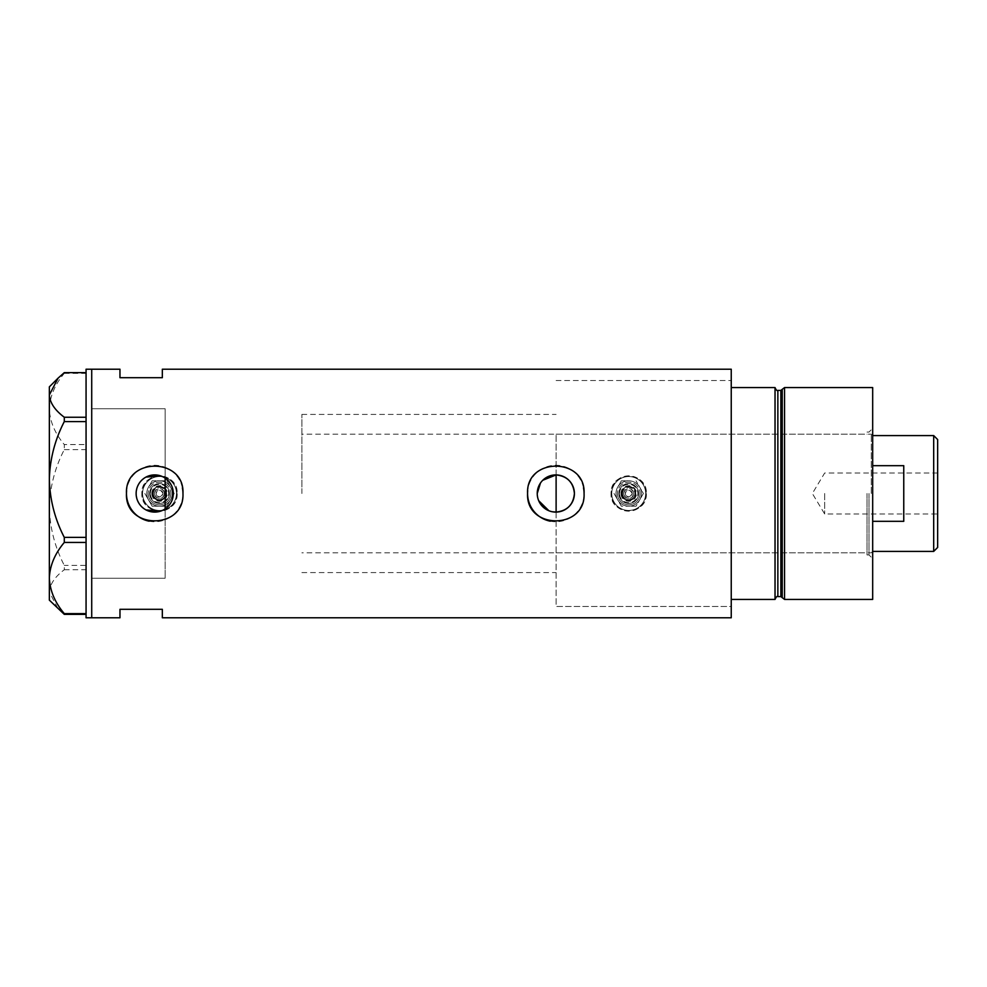 <?xml version="1.0" encoding="UTF-8"?>
<svg xmlns="http://www.w3.org/2000/svg" width="987" height="987" viewBox="0 0 987 987"><rect width="100%" height="100%" fill="white"/><g stroke="black" fill="none" stroke-linecap="round" stroke-linejoin="round"><path stroke-width="0.74" stroke-dasharray="4.93 3.7" d="M160.684 475.894L165.162 478.127L165.162 414.404L165.162 489.268L165.162 408.754L165.162 497.732C158.944 502.321 154.7 500.902 152.454 493.5A7.057 7.057 0 0 1 159.512 486.443A7.057 7.057 0 0 1 166.581 493.5L165.162 497.732L165.162 578.246L165.162 508.873L168.543 505.912M556.113 512.08L556.113 474.92M552.424 511.772L548.895 510.748M538.692 500.693L537.607 497.177M537.335 495.338L537.236 493.5M172.75 488.997L172.75 497.991M172.071 500.162L169.961 504.135M635.764 493.5A7.057 7.057 0 0 1 628.707 500.557A7.057 7.057 0 0 1 621.65 493.5C621.205 484.395 636.208 484.383 635.764 493.5C636.208 502.593 621.218 502.63 621.65 493.5A7.057 7.057 0 0 1 628.707 486.443A7.057 7.057 0 0 1 635.764 493.5A7.057 7.057 0 0 1 628.707 500.557A7.057 7.057 0 0 1 621.65 493.5A7.057 7.057 0 0 1 628.707 486.443A7.057 7.057 0 0 1 635.764 493.5A7.057 7.057 0 0 1 628.707 500.557A7.057 7.057 0 0 1 621.65 493.5A7.057 7.057 0 0 1 628.707 486.443A7.057 7.057 0 0 1 635.764 493.5M166.581 493.5A7.057 7.057 0 0 1 159.512 500.557A7.057 7.057 0 0 1 152.454 493.5C154.7 486.097 158.932 484.691 165.162 489.268L166.581 493.5A7.057 7.057 0 0 1 159.512 500.557A7.057 7.057 0 0 1 152.454 493.5A7.057 7.057 0 0 1 159.512 486.443A7.057 7.057 0 0 1 166.581 493.5A7.057 7.057 0 0 1 159.512 500.557A7.057 7.057 0 0 1 152.454 493.5A7.057 7.057 0 0 1 159.512 486.443A7.057 7.057 0 0 1 166.581 493.5M142.572 493.5A16.952 16.952 0 0 1 159.512 476.548A16.952 16.952 0 0 1 176.463 493.5A16.952 16.952 0 0 1 159.512 510.452A16.952 16.952 0 0 1 142.572 493.5A16.952 16.952 0 0 1 159.512 476.548A16.952 16.952 0 0 1 176.463 493.5A16.952 16.952 0 0 1 159.512 510.452A16.952 16.952 0 0 1 142.572 493.5A16.952 16.952 0 0 1 159.512 476.548A16.952 16.952 0 0 1 176.463 493.5A16.952 16.952 0 0 1 159.512 510.452A16.952 16.952 0 0 1 142.572 493.5A16.952 16.952 0 0 1 159.512 476.548A16.952 16.952 0 0 1 176.463 493.5A16.952 16.952 0 0 1 159.512 510.452A16.952 16.952 0 0 1 142.572 493.5M611.755 493.5A16.952 16.952 0 0 1 628.707 476.548A16.952 16.952 0 0 1 645.658 493.5A16.952 16.952 0 0 1 628.707 510.452A16.952 16.952 0 0 1 611.755 493.5A16.952 16.952 0 0 1 628.707 476.548A16.952 16.952 0 0 1 645.658 493.5A16.952 16.952 0 0 1 628.707 510.452A16.952 16.952 0 0 1 611.755 493.5A16.952 16.952 0 0 1 628.707 476.548A16.952 16.952 0 0 1 645.658 493.5A16.952 16.952 0 0 1 628.707 510.452A16.952 16.952 0 0 1 611.755 493.5A16.952 16.952 0 0 1 628.707 476.548A16.952 16.952 0 0 1 645.658 493.5A16.952 16.952 0 0 1 628.707 510.452A16.952 16.952 0 0 1 611.755 493.5M177.166 493.5C178.265 516.238 140.796 516.312 141.857 493.5C140.771 470.725 178.265 470.713 177.166 493.5A17.655 17.655 0 0 1 159.512 511.155A17.655 17.655 0 0 1 141.857 493.5A17.655 17.655 0 0 1 159.512 475.845A17.655 17.655 0 0 1 177.166 493.5M646.362 493.5C647.46 516.238 609.978 516.312 611.052 493.5C609.954 470.725 647.447 470.713 646.362 493.5A17.655 17.655 0 0 1 628.707 511.155A17.655 17.655 0 0 1 611.052 493.5A17.655 17.655 0 0 1 628.707 475.845A17.655 17.655 0 0 1 646.362 493.5M136.292 490.983L136.292 496.017M136.811 498.497L137.649 500.853M138.797 503.099L141.931 506.997M143.868 508.601L146.002 509.921M160.671 511.106L165.162 508.873M149.099 521.185A28.253 28.253 0 0 0 182.965 493.5M550.203 521.185A28.253 28.253 0 0 0 584.07 493.5M731.244 369.212L731.244 606.487L556.113 606.487L556.113 493.5L556.113 606.487L731.244 606.487L731.244 380.513L731.244 617.788M91.717 493.5L91.717 617.788L91.717 493.5M162.337 369.212L162.337 377.688L119.97 377.688L119.97 369.212M119.97 617.788L119.97 609.312L162.337 609.312L162.337 617.788M731.244 493.5L731.244 380.513L731.244 493.5L731.244 387.57L775.029 387.57L775.029 599.43L775.029 387.57L775.029 599.43L731.244 599.43L731.244 493.5M146.002 477.079L143.868 478.399M141.931 480.003L138.797 483.901M137.637 486.147L136.811 488.503M583.527 487.973A28.253 28.253 0 0 0 527.712 490.724M182.41 487.973A28.253 28.253 0 0 0 126.607 490.724M166.951 479.509L168.555 481.088M171.133 484.79L172.059 486.825M540.444 483.075L542.776 480.262M91.717 571.818L91.717 408.754L91.717 571.818M86.066 617.788L86.066 369.212M64.291 372.642L64.291 373.37C54.914 384.486 49.93 396.342 49.35 408.963C49.868 421.412 54.853 433.281 64.291 444.557L64.291 449.616C54.914 467.702 49.93 486.998 49.35 507.515C49.868 527.761 54.853 547.069 64.291 565.415L64.291 569.758C54.877 576.79 49.893 584.23 49.35 592.052L58.097 608.88M64.291 373.37L86.066 373.37L86.066 444.557L64.291 444.557M64.291 449.616L86.066 449.616L86.066 565.415L64.291 565.415M64.291 569.758L86.066 569.758L86.066 614.358L86.066 373.37M49.35 386.867L49.35 600.133M86.066 569.758L86.066 565.415M86.066 449.616L86.066 444.557M872.681 599.43L872.681 387.57M869.004 493.5L869.004 554.941L869.004 493.5M867.03 493.5L867.03 554.941L867.03 493.5M782.235 389.347L782.235 597.653M784.554 599.43L784.554 387.57M872.681 493.5L872.681 428.395L872.681 493.5M556.113 493.5L556.113 434.181L556.113 493.5M937.65 547.452L937.65 439.548M933.69 435.588L933.69 551.412M824.663 493.5L824.663 513.98L824.663 493.5M872.681 521.321L872.681 551.412L872.681 521.321L903.759 521.321L903.759 465.679L903.759 521.321L903.759 465.679L872.681 465.679M871.274 493.5L871.274 434.181L871.274 493.5M301.886 493.5L301.886 414.404L301.886 493.5M165.162 493.5L165.162 414.404L165.162 493.5M937.65 493.5L937.65 473.02L937.65 493.5M153.38 493.5A6.132 6.132 0 0 1 159.512 487.368A6.132 6.132 0 0 1 165.643 493.5A6.132 6.132 0 0 0 159.512 487.368A6.132 6.132 0 0 0 153.38 493.5A6.132 6.132 0 0 0 159.512 499.632A6.132 6.132 0 0 0 165.643 493.5A6.132 6.132 0 0 1 159.512 499.632A6.132 6.132 0 0 1 153.38 493.5A6.132 6.132 0 0 0 159.512 499.632A6.132 6.132 0 0 0 165.643 493.5M149.629 493.5A9.882 9.882 0 0 0 159.512 503.382A9.882 9.882 0 0 0 169.406 493.5A9.882 9.882 0 0 1 159.512 503.382A9.882 9.882 0 0 1 149.629 493.5A9.882 9.882 0 0 1 159.512 483.618A9.882 9.882 0 0 1 169.406 493.5A9.882 9.882 0 0 0 159.512 483.618A9.882 9.882 0 0 0 149.629 493.5A9.882 9.882 0 0 1 159.512 483.618A9.882 9.882 0 0 1 169.406 493.5A9.882 9.882 0 0 0 159.512 483.618A9.882 9.882 0 0 0 149.629 493.5M150.332 493.5A9.179 9.179 0 0 1 159.512 484.321A9.179 9.179 0 0 1 168.691 493.5A9.179 9.179 0 0 1 159.512 502.679A9.179 9.179 0 0 1 150.332 493.5M153.158 493.5A6.354 6.354 0 0 1 159.512 487.146A6.354 6.354 0 0 1 165.865 493.5A6.354 6.354 0 0 1 159.512 499.854A6.354 6.354 0 0 1 153.158 493.5M146.804 493.5A12.708 12.708 0 0 1 159.512 480.792L152.171 480.792L148.506 487.146A12.708 12.708 0 0 1 172.231 493.5A12.708 12.708 0 0 1 148.506 499.854A12.708 12.708 0 0 1 148.506 487.146L152.171 480.792L166.852 480.792L159.512 480.792A12.708 12.708 0 0 1 170.529 487.146L166.852 480.792L170.529 487.146A12.708 12.708 0 0 1 170.529 499.854L174.193 493.5L170.529 487.146L174.193 493.5L170.529 499.854A12.708 12.708 0 0 1 159.512 506.208L166.852 506.208L170.529 499.854L166.852 506.208L159.512 506.208A12.708 12.708 0 0 1 148.506 499.854L152.171 506.208L159.512 506.208L152.171 506.208L148.506 499.854A12.708 12.708 0 0 1 159.512 480.792A12.708 12.708 0 0 1 172.231 493.5A12.708 12.708 0 0 1 159.512 506.208A12.708 12.708 0 0 1 146.804 493.5A12.708 12.708 0 0 1 159.512 480.792A12.708 12.708 0 0 1 172.231 493.5A12.708 12.708 0 0 1 159.512 506.208A12.708 12.708 0 0 1 146.804 493.5M162.904 493.5C160.684 489.194 158.413 489.194 156.131 493.5A3.393 3.393 0 0 1 159.512 490.107A3.393 3.393 0 0 1 162.904 493.5A3.393 3.393 0 0 1 159.512 496.893A3.393 3.393 0 0 1 156.131 493.5C158.413 497.806 160.671 497.806 162.904 493.5M144.842 493.5L148.506 499.854L144.842 493.5M622.575 493.5A6.132 6.132 0 0 1 628.707 487.368A6.132 6.132 0 0 1 634.838 493.5A6.132 6.132 0 0 0 628.707 487.368A6.132 6.132 0 0 0 622.575 493.5A6.132 6.132 0 0 0 628.707 499.632A6.132 6.132 0 0 0 634.838 493.5A6.132 6.132 0 0 1 628.707 499.632A6.132 6.132 0 0 1 622.575 493.5A6.132 6.132 0 0 0 628.707 499.632A6.132 6.132 0 0 0 634.838 493.5M618.824 493.5A9.882 9.882 0 0 0 628.707 503.382A9.882 9.882 0 0 0 638.589 493.5A9.882 9.882 0 0 1 628.707 503.382A9.882 9.882 0 0 1 618.824 493.5A9.882 9.882 0 0 1 628.707 483.618A9.882 9.882 0 0 1 638.589 493.5A9.882 9.882 0 0 0 628.707 483.618A9.882 9.882 0 0 0 618.824 493.5A9.882 9.882 0 0 1 628.707 483.618A9.882 9.882 0 0 1 638.589 493.5A9.882 9.882 0 0 0 628.707 483.618A9.882 9.882 0 0 0 618.824 493.5M619.528 493.5A9.179 9.179 0 0 1 628.707 484.321A9.179 9.179 0 0 1 637.886 493.5A9.179 9.179 0 0 1 628.707 502.679A9.179 9.179 0 0 1 619.528 493.5M622.353 493.5A6.354 6.354 0 0 1 628.707 487.146A6.354 6.354 0 0 1 635.06 493.5A6.354 6.354 0 0 1 628.707 499.854A6.354 6.354 0 0 1 622.353 493.5M615.999 493.5A12.708 12.708 0 0 1 628.707 480.792L621.366 480.792L617.702 487.146A12.708 12.708 0 0 1 641.414 493.5A12.708 12.708 0 0 1 617.702 499.854A12.708 12.708 0 0 1 617.702 487.146L621.366 480.792L628.707 480.792A12.708 12.708 0 0 1 639.712 487.146L636.047 480.792L639.712 487.146A12.708 12.708 0 0 1 639.712 499.854L643.388 493.5L639.712 487.146L643.388 493.5L639.712 499.854A12.708 12.708 0 0 1 628.707 506.208L636.047 506.208L639.712 499.854L636.047 506.208L628.707 506.208A12.708 12.708 0 0 1 617.702 499.854L621.366 506.208L628.707 506.208L621.366 506.208L617.702 499.854A12.708 12.708 0 0 1 628.707 480.792A12.708 12.708 0 0 1 641.414 493.5A12.708 12.708 0 0 1 628.707 506.208A12.708 12.708 0 0 1 615.999 493.5A12.708 12.708 0 0 1 628.707 480.792A12.708 12.708 0 0 1 641.414 493.5A12.708 12.708 0 0 1 628.707 506.208A12.708 12.708 0 0 1 615.999 493.5M632.099 493.5C629.866 489.194 627.609 489.194 625.314 493.5A3.393 3.393 0 0 1 628.707 490.107A3.393 3.393 0 0 1 632.099 493.5A3.393 3.393 0 0 1 628.707 496.893A3.393 3.393 0 0 1 625.314 493.5C627.609 497.806 629.866 497.806 632.099 493.5M614.025 493.5L617.702 499.854L614.025 493.5M780.877 390.396L780.877 596.604M777.855 596.604L777.855 390.396M164.237 493.5A4.713 4.713 0 0 0 159.512 488.787A4.713 4.713 0 0 0 154.799 493.5A4.713 4.713 0 0 0 159.512 498.213A4.713 4.713 0 0 0 164.237 493.5M170.813 493.5A11.301 11.301 0 0 1 159.512 504.801A11.301 11.301 0 0 1 148.21 493.5A11.301 11.301 0 0 0 159.512 504.801A11.301 11.301 0 0 0 170.813 493.5A11.301 11.301 0 0 0 159.512 482.199A11.301 11.301 0 0 0 148.21 493.5A11.301 11.301 0 0 1 159.512 482.199A11.301 11.301 0 0 1 170.813 493.5M151.751 493.5A7.773 7.773 0 0 1 159.512 485.727A7.773 7.773 0 0 1 167.284 493.5A7.773 7.773 0 0 1 159.512 501.273A7.773 7.773 0 0 1 151.751 493.5M154.577 493.5A4.947 4.947 0 0 1 159.512 488.553A4.947 4.947 0 0 1 164.459 493.5A4.947 4.947 0 0 1 159.512 498.447A4.947 4.947 0 0 1 154.577 493.5M633.42 493.5A4.713 4.713 0 0 0 628.707 488.787A4.713 4.713 0 0 0 623.994 493.5A4.713 4.713 0 0 0 628.707 498.213A4.713 4.713 0 0 0 633.42 493.5M640.008 493.5A11.301 11.301 0 0 1 628.707 504.801A11.301 11.301 0 0 1 617.406 493.5A11.301 11.301 0 0 0 628.707 504.801A11.301 11.301 0 0 0 640.008 493.5A11.301 11.301 0 0 0 628.707 482.199A11.301 11.301 0 0 0 617.406 493.5A11.301 11.301 0 0 1 628.707 482.199A11.301 11.301 0 0 1 640.008 493.5M620.934 493.5A7.773 7.773 0 0 1 628.707 485.727A7.773 7.773 0 0 1 636.479 493.5A7.773 7.773 0 0 1 628.707 501.273A7.773 7.773 0 0 1 620.934 493.5M623.759 493.5A4.947 4.947 0 0 1 628.707 488.553A4.947 4.947 0 0 1 633.654 493.5A4.947 4.947 0 0 1 628.707 498.447A4.947 4.947 0 0 1 623.759 493.5M301.886 572.596L556.113 572.596M165.162 578.246L91.717 578.246L165.162 578.246M165.162 408.754L91.717 408.754L165.162 408.754M556.113 380.513L731.244 380.513L556.113 380.513M301.886 414.404L556.113 414.404M867.03 554.941L869.004 554.941L872.681 558.605M556.113 552.819L867.03 552.819M867.03 432.059L869.004 432.059L872.681 428.395M556.113 434.181L867.03 434.181M937.65 473.02L824.663 473.02L812.35 493.5L824.663 513.98L937.65 513.98M872.681 435.588L871.274 434.181L301.886 434.181M872.681 551.412L871.274 552.819L301.886 552.819"/><path stroke-width="1.48" d="M542.776 480.262L556.113 474.92C567.266 476.153 573.361 482.347 574.409 493.5A18.593 18.593 0 0 0 555.829 474.907A18.593 18.593 0 0 0 537.236 493.5A18.593 18.593 0 0 0 555.829 512.093A18.593 18.593 0 0 0 574.409 493.5C573.361 504.653 567.254 510.847 556.113 512.08L552.424 511.772M548.895 510.748L538.692 500.693M537.607 497.177L537.335 495.338M172.75 497.991L172.071 500.162M169.961 504.135L168.543 505.912M136.132 493.5A18.593 18.593 0 0 0 154.712 512.093A18.593 18.593 0 0 0 173.305 493.5A18.593 18.593 0 0 0 154.712 474.907A18.593 18.593 0 0 0 136.132 493.5M136.292 496.017L136.811 498.497M137.649 500.853L138.797 503.099M141.931 506.997L143.868 508.601M146.002 509.921L160.671 511.106M126.607 490.724A28.253 28.253 0 0 0 126.472 493.5C124.707 529.908 184.68 529.982 182.965 493.5C184.717 457.055 124.72 457.055 126.472 493.5A28.253 28.253 0 0 0 149.099 521.185M527.712 490.724A28.253 28.253 0 0 0 527.576 493.5C525.824 529.908 585.797 529.982 584.07 493.5C585.834 457.055 525.824 457.055 527.576 493.5A28.253 28.253 0 0 0 550.203 521.185M162.337 377.688L162.337 369.212L731.244 369.212L731.244 599.43L775.029 599.43L775.029 387.57L731.244 387.57L731.244 617.788L162.337 617.788L162.337 609.312L119.97 609.312L119.97 617.788L91.717 617.788L91.717 369.212L91.717 617.788L86.066 617.788L86.066 369.212L119.97 369.212L119.97 377.688L162.337 377.688M160.684 475.894L146.002 477.079M143.868 478.399L141.931 480.003M138.797 483.901L137.637 486.147M136.811 488.503L136.292 490.983M584.07 493.5A28.253 28.253 0 0 0 583.527 487.973M182.965 493.5A28.253 28.253 0 0 0 182.41 487.973M165.162 508.873L165.162 478.127L166.951 479.509M168.555 481.088L171.133 484.79M172.059 486.825L172.75 488.997M537.236 493.5L540.444 483.075M86.066 614.358L64.291 614.358L64.291 613.63C54.914 602.514 49.93 590.658 49.35 578.037C49.868 565.588 54.853 553.719 64.291 542.443L64.291 537.384C54.914 519.298 49.93 500.002 49.35 479.485C49.868 459.239 54.853 439.931 64.291 421.585L64.291 417.242C54.877 410.21 49.893 402.77 49.35 394.948L58.097 378.12L64.291 372.642L86.066 372.642M58.097 378.12L49.35 386.867L49.35 600.133L64.291 614.358M64.291 613.63L86.066 613.63M86.066 542.443L64.291 542.443M64.291 537.384L86.066 537.384M86.066 421.585L64.291 421.585M64.291 417.242L86.066 417.242M556.113 512.08L556.113 474.92M780.877 596.604L777.855 596.604L777.855 390.396L780.877 390.396L780.877 596.604L782.235 597.653L782.235 389.347L784.554 387.57L784.554 599.43L872.681 599.43L872.681 387.57L784.554 387.57M933.69 435.588L937.65 439.548L937.65 547.452L933.69 551.412L933.69 435.588L872.681 435.588M872.681 521.321L903.759 521.321L903.759 465.679L872.681 465.679M777.855 596.604C777.164 595.889 776.226 596.827 775.029 599.43M777.855 390.396C777.164 391.111 776.226 390.173 775.029 387.57M780.877 390.396L782.235 389.347M782.235 597.653L784.554 599.43M933.69 551.412L872.681 551.412"/></g></svg>
